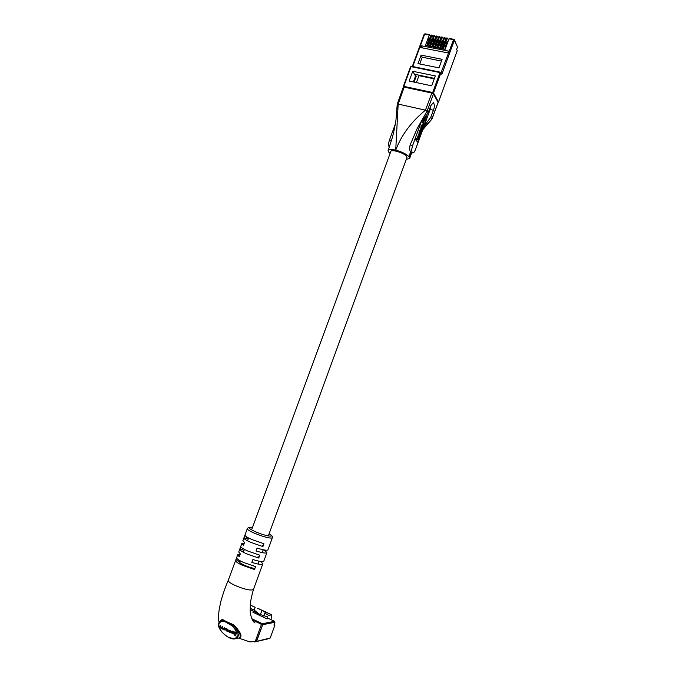 <?xml version="1.0" encoding="UTF-8"?>
<svg xmlns="http://www.w3.org/2000/svg" width="676" height="676" viewBox="0 0 676 676"><rect width="100%" height="100%" fill="white"/><g stroke="black" fill="none" stroke-linecap="round" stroke-linejoin="round"><path stroke-width="1.01" d="M251.599 529.874L390.821 151.508C391.117 148.923 404.662 153.08 406.69 156.393L406.969 157.491M240.208 560.835L239.777 561.984C238.755 563.176 249.731 567.95 254.522 568.381L254.86 568.533M255.832 641.566L270.231 638L274.811 625.385L274.126 625.52L274.084 624.607L274.929 622.283L262.685 624.708L256.686 641.169M262.685 624.708L262.33 623.737L274.574 621.337L268.668 618.557L267.003 618.87L267.73 616.875L259.483 614.307L250.205 609.406M251.81 618.751L262.33 623.737M250.205 609.693L251.1 610.115M250.196 608.223L254.184 610.09L259.483 614.307M250.34 605.088L255.182 607.352L254.184 610.09M250.34 605.054L255.182 607.352M267.003 618.87L252.909 612.245L253.23 611.366M254.328 606.879L251.016 605.366M257.37 608.299L257.843 608.315M263.767 616.064L265.254 611.991L265.845 613.791L268.676 615.337L271.786 614.839L270.975 619.622M265.254 611.991L261.916 610.428L260.429 614.501M220.004 621.312L222.277 619.317L233.254 625.477L236.152 628.638L235.113 629.483L232.476 626.052L225.522 621.979L222.336 621.168L220.173 622.275L220.199 621.092L220.807 620.72L220.199 621.092C218.12 623.458 217.106 625.537 221.576 631.73C230.136 640.257 233.372 638.752 234.918 638.871L238.831 638.017C240.124 637.882 240.479 636.598 239.904 634.156L236.152 628.638L238.391 634.477C238.408 636.986 237.251 638.448 234.918 638.871L234.918 638.871C229.13 640.045 218.534 630.978 218.627 624.911M244.264 543.191L241.839 543.512L243.461 545.371L244.509 542.524L242.878 540.69L247.272 528.759M240.132 554.404L237.673 554.81L239.262 556.762L240.31 553.914L238.721 551.988L241.814 543.572M253.441 589.455L253.424 589.506C250.889 590.849 244.78 589.497 235.079 585.458C230.288 583.168 228.023 581.461 228.277 580.321L237.648 554.878M235.628 560.97C236.245 562.069 238.527 563.53 242.473 565.339L254.514 569.479L255.57 566.615L243.529 562.474C239.574 560.666 237.293 559.221 236.668 558.131L235.628 560.97L237.851 560.869L238.29 559.669M239.803 549.622C240.445 550.67 242.735 552.089 246.689 553.881L258.714 558.03L259.761 555.165L247.737 551.016C243.782 549.233 241.493 547.822 240.85 546.791L239.803 549.622L242.008 549.58L244.019 550.475M243.977 538.299C244.627 539.287 246.934 540.673 250.897 542.431L262.905 546.597L263.953 543.741L251.945 539.575C247.991 537.817 245.675 536.448 245.016 535.468L243.977 538.299L246.149 538.316L246.681 536.888M225.657 621.269L233.828 624.869C241.264 632.787 242.895 637.181 238.713 638.043M224.398 629.939L224.652 627.784L223.866 628.148L223.942 629.322L223.325 629.238L222.193 628.266L222.505 626.745L221.72 627.108L221.796 628.291L221.12 628.165L220.131 627.336L220.435 625.739L219.649 626.111L220.773 628.207L224.398 629.939L224.652 627.784M221.787 627.734L220.545 626.796L220.435 625.739M223.933 628.773L222.607 627.725L222.505 626.745M235.755 635.896L235.924 632.728L232.552 631.097L232.147 631.646L232.206 632.288L234.538 633.42L234.724 635.389L235.755 635.896L235.924 632.728M233.744 633.978L233.685 633.37L231.648 632.381L231.707 632.998L233.744 633.978L234.133 633.226M232.164 631.883L231.648 632.381M228.099 630.885L228.336 630.167L227.06 628.925L225.395 628.739M231.302 632.457L231.547 631.722L230.567 630.623L228.826 630.319M228.75 631.029L230.77 632.102L228.919 630.885L228.505 631.435L229.519 632.449L231.124 632.913L230.153 631.164L228.885 630.852M238.577 638.076L249.875 641.896L255.207 641.516L261.232 624.996L260.877 624.016L252.418 620.01M263.817 561.105L263.792 561.164C262.888 562.052 259.246 561.511 252.892 559.525L251.835 562.39C258.198 564.367 261.84 564.908 262.761 563.995L253.415 589.523C249.697 603.305 250.542 603.736 250.205 609.473C249.85 612.456 251.649 621.278 255.021 622.976L253.804 621.937M267.958 549.799L267.933 549.858C267.054 550.67 263.437 550.07 257.1 548.067L256.043 550.923C262.389 552.926 266.014 553.509 266.902 552.681L265.136 550.729L265.347 550.137M261.173 561.528L262.761 563.995M251.802 618.726L262.356 623.728L262.71 624.7L256.238 641.608M263.192 549.875L265.136 550.729M259.542 561.283L261.02 561.95M259.035 557.142L258.046 556.703M242.49 548.27L242.008 549.58M239.862 561.773L237.851 560.869M248.168 539.194L246.149 538.316M263.201 545.785L262.212 545.346M222.277 619.317L222.218 620.171L225.522 621.979M220.807 620.72L222.218 620.171L222.336 621.168M232.476 626.052L233.828 624.869M229.113 623.703L229.181 622.959M235.518 633.277L232.147 631.646M226.815 631.139L227.913 631.342L227.922 630.716L226.646 629.474L225.024 629.018L226.815 631.139M226.156 630.607L227.559 631.08L227.559 630.547L225.387 629.272L226.156 630.607L226.57 630.066L227.559 630.531M225.378 629.804L225.784 629.272L226.57 630.066M230.77 632.102L230.77 632.652L229.494 632.221L228.843 631.595L229.257 631.046M395.316 124.122L389.469 139.983C388.413 143.304 388.354 145.686 389.283 147.123M425.491 116.247L423.463 122.238L422.686 121.925L422.492 122.466L424.08 124.13L424.08 120.548L424.596 119.677L425.314 120.751L424.3 120.015M424.122 118.038L422.804 121.95M425.5 116.745L426.514 117.48L425.863 115.765M419.45 136.527L418.114 140.169L416.281 138.234L415.681 139.856L417.895 142.366L419.821 137.101L419.128 136.451M418.064 138.36L417.658 139.476M403.302 87.491L404.197 87.145L431.803 93.06L433.451 93.964L427.105 111.041L428.153 112.824L421.241 122.001L412.63 145.509C411.422 149.531 411.456 152.016 412.74 152.945C413.653 152.987 414.549 151.88 415.427 149.633L430.122 109.487L431.026 105.219M417.379 137.735L418.393 138.445L419.559 135.251L419.204 134.693L418.545 134.541L417.379 137.735L418.393 138.445M422.466 124.13L421.08 126.251L420.768 128.77L421.351 129.184M420.666 130.164L419.771 133.375M420.396 129.505L419.162 131.482L418.917 133.814L419.526 134.237M428.153 112.824L430.832 105.693L433.409 102.541C434.651 104.552 434.66 107.112 433.434 110.222L430.789 117.278L431.812 119.001L437.989 102.693M423.945 126.353L430.789 117.278M404.197 87.145L398.172 104.096L425.441 110.154L427.105 111.041L417.16 128.584L410.138 144.917C409.487 147.698 409.571 149.979 410.383 151.745L412.698 152.937M410.383 151.745L409.301 157.026L409.69 158.395L406.259 159.426M433.451 93.964L438.116 102.363M390.111 153.444L388.59 151.973L388.125 150.537C388.708 149.269 391.243 149.142 395.722 150.148L398.172 104.096L397.285 104.408M422.669 129.86L431.854 119.187L423.184 128.44M431.803 93.06L425.441 110.154C411.338 121.731 401.426 135.056 395.722 150.148C402.279 151.965 406.808 154.255 409.301 157.026L410.873 152.446M417.16 128.584L421.241 122.001M416.94 138.386L416.34 140.016L417.895 142.366M416.34 140.016L415.681 139.856M419.204 134.693L418.03 137.887M421.731 126.404L421.816 129.403L423.007 127.122L423.328 124.612L422.931 124.114L421.731 126.404L421.08 126.251M422.23 125.601L421.976 128.778L423.1 125.178L422.77 124.747L422.23 125.601M421.63 128.33L422.466 125.052M423.345 122.077L424.08 124.13M423.142 122.618L422.492 122.466M425.314 120.751L425.145 117.649L425.812 116.39L426.514 117.48M424.68 119.111L424.021 118.959M421.199 130.654L420.126 133.823L419.914 131.93L421.047 129.657L419.821 131.634L419.973 134.465L421.173 132.141L421.393 130.105L420.548 130.502M421.393 130.105L420.928 129.995M409.141 81.061L412.757 71.267L435.319 75.94L431.694 85.827L409.141 81.061M417.988 63.612L438.952 67.879L442.096 59.311L421.114 55.128L417.988 63.612M440.98 72.898L453.545 39.69L448.982 38.828L445.129 49.331L443.312 48.976L447.166 38.481L446.405 38.329L442.552 48.824L440.744 48.469L444.588 37.991L443.828 37.848L439.983 48.326L438.175 47.971L442.019 37.501L441.259 37.357L437.414 47.827L435.614 47.472L439.451 37.011L438.699 36.867L434.854 47.328L433.054 46.974L436.899 36.529L436.138 36.386L432.302 46.83L430.502 46.475L434.338 36.039L433.586 35.896L429.75 46.331L427.959 45.985L431.795 35.558L431.043 35.414L427.207 45.833L425.415 45.486L429.252 35.076L424.646 34.197L412.732 66.527M448.323 51.038L421.418 45.782L420.759 47.582L447.656 52.863L448.323 51.038M430.595 36.639L429.666 34.772L429.252 35.076M431.043 35.414L431.998 35.211M433.13 37.138L432.209 35.253L431.795 35.558M433.586 35.896L434.541 35.701M435.682 37.636L434.752 35.735L434.338 36.039M436.138 36.386L437.093 36.183M438.234 38.135L437.304 36.225L436.899 36.529M438.699 36.867L439.653 36.665M440.786 38.642L439.865 36.707L439.451 37.011M441.259 37.357L442.214 37.155M443.355 39.149L442.425 37.197L442.019 37.501M443.828 37.848L444.791 37.645M445.923 39.656L444.994 37.687L444.588 37.991M446.405 38.329L447.36 38.135M448.492 40.163L447.571 38.169L447.166 38.481M457.221 50.827L456.663 49.306L457.491 47.05L454.365 40.163L442.188 73.439L441.369 74.106L440.828 73.059L433.527 92.992L438.513 102L457.221 50.827L438.42 102.177M448.982 38.828L449.295 38.431L454.365 39.715L453.545 39.69L454.365 40.163L454.365 39.715L457.491 47.05M449.295 38.431L453.74 39.343M422.551 47.937L421.418 45.782M441.453 61.06L422.23 57.215L419.745 63.975M422.23 57.215L421.114 55.128M413.374 81.957L415.529 76.109L416.222 76.253L415.157 74.394L434.415 78.399M415.529 76.109L412.757 71.267M416.222 76.253L414.067 82.1M418.63 75.121L418.943 75.67L416.391 82.599M418.943 75.67L434.245 78.855M448.281 40.737L446.735 42.343L444.833 49.272M447.782 42.098L445.957 47.092M445.704 40.247L444.157 41.844L442.265 48.773M444.377 41.481L445.171 41.633L443.38 46.576M443.126 39.757L441.589 41.354L439.696 48.266M442.628 41.126L440.811 46.069M440.558 39.267L439.028 40.864L437.135 47.768M440.059 40.636L438.251 45.554M437.997 38.777L436.468 40.374L434.583 47.278M437.49 40.154L435.69 45.047M435.437 38.287L433.916 39.884L432.04 46.779M434.144 39.521L434.922 39.673L433.147 44.54L432.361 44.362M432.885 37.797L431.373 39.394L429.497 46.281M431.592 39.039L432.378 39.183L430.595 44.033L429.818 43.872M430.342 37.315L428.829 38.912L426.962 45.791M429.057 38.549L429.835 38.701L428.06 43.526M257.564 608.273L271.575 614.822M274.169 624.497L274.811 625.385L274.566 624.506M274.574 621.337L274.929 622.283L274.574 621.337M274.684 621.396L268.718 618.565M274.955 622.173L274.084 624.607M274.025 624.785L274.126 625.52M274.845 625.275L270.265 637.899M272.344 537.809L272.327 537.868C270.011 538.611 264.003 537.048 254.311 533.153C249.512 531.023 247.171 529.536 247.289 528.708C248.92 527.305 247.078 527.212 252.376 527.77C247.391 527.136 248.422 528.446 255.452 531.742C265.617 536.229 276.56 537.876 269.056 533.863M220.173 622.275C216.312 624.632 221.229 633.733 228.784 637.434C237.082 639.91 239.186 637.257 235.113 629.483M262.356 623.728L260.877 624.016M262.71 624.7L261.232 624.996M256.719 641.161L255.207 641.516M227.964 631.071L228.37 630.522M227.922 630.716L228.336 630.167M226.646 629.474L227.06 628.925M226.122 629.212L226.536 628.672M226.908 630.97L227.322 630.429M223.325 629.238L223.739 628.688M222.962 629.06L223.376 628.511M222.193 628.266L222.607 627.725M221.12 628.165L221.542 627.624M220.866 628.038L221.28 627.497M220.131 627.336L220.545 626.796M230.17 632.55L230.584 632.009M229.494 632.221L229.899 631.68M231.175 632.626L231.581 632.077M231.133 632.271L231.547 631.722M230.153 631.164L230.567 630.623M229.316 630.767L229.73 630.218M430.122 109.487L433.434 110.222M391.455 140.456L389.469 139.983M412.63 145.509L410.138 144.917M421.418 128.922L420.768 128.77M421.63 129.251L420.971 129.099M422.044 125.575L421.385 125.423M422.508 127.925L421.858 127.772M422.948 126.742L422.289 126.589M423.1 125.178L422.475 125.035M424.097 119.939L423.446 119.796M423.759 120.877L423.1 120.734M421.038 131.955L420.379 131.803M420.675 132.935L420.024 132.783M420.176 130.662L419.517 130.51M419.821 131.634L419.162 131.482M419.568 133.966L418.917 133.814M419.779 134.296L419.128 134.144M432.944 93.508L433.527 92.992L432.691 92.536L439.992 72.594L411.076 66.662L403.817 86.351L432.691 92.536L432.564 93.313M429.573 34.687L424.967 33.808L429.454 34.73M412.368 66.451L424.165 34.299L424.967 33.808L424.165 34.299L412.309 66.442M403.428 86.342L410.594 66.738L411.414 66.256L440.211 72.222M403.699 87.086L403.817 86.351L403.335 86.418L410.594 66.738L411.414 66.256L440.321 72.18L439.992 72.594L440.828 73.059L440.82 72.569L441.369 74.106M438.158 102.524L438.513 102L438.141 102.431M442.188 73.439L441.183 73.295M447.749 42.132L446.954 41.98M447.52 42.495L446.735 42.343M446.084 46.424L445.29 46.272M445.957 46.999L445.171 46.847M444.952 41.997L444.157 41.844M443.507 45.934L442.712 45.774M443.388 46.5L442.594 46.348M442.603 41.143L441.808 40.991M442.383 41.506L441.589 41.354M440.938 45.436L440.152 45.284M440.82 46.002L440.025 45.85M440.034 40.653L439.248 40.501M439.814 41.016L439.028 40.864M438.378 44.937L437.583 44.785M438.251 45.503L437.465 45.351M437.482 40.163L436.688 40.011M437.254 40.526L436.468 40.374M435.817 44.439L435.031 44.286M435.699 45.013L434.913 44.861M434.702 40.036L433.916 39.884M433.265 43.948L432.479 43.796M432.158 39.546L431.373 39.394M430.713 43.458L429.936 43.306M429.615 39.056L428.829 38.912M428.178 42.96L427.393 42.808M428.052 43.526L427.274 43.382M248.607 537.995L247.56 540.842M244.408 549.402L243.36 552.258M406.994 157.432L268.296 535.95M263.234 549.765L262.187 552.622M259.043 561.19L257.995 564.054M257.784 608.29L271.786 614.839M256.28 641.6L269.749 638.431M228.26 580.363C224.576 588.517 221.044 600.246 220.731 601.978L219.261 609.152C218.441 614.476 218.356 618.878 219.016 622.368M269.065 533.837C274.143 537.386 271.769 535.722 272.327 537.868L267.933 549.858M266.902 552.681L263.792 561.164M256.196 641.617L254.767 641.947M227.913 631.342L228.327 630.793M225.024 629.018L225.446 628.469M231.124 632.913L231.53 632.373M228.454 630.607L228.868 630.057M403.259 87.272L397.243 104.18M438.149 102.558L431.854 119.187M409.69 158.395L411.667 152.683M388.117 150.537L391.945 138.825C393.407 134.406 395.73 122.415 395.984 119.88L397.235 104.265M421.816 129.403L421.156 129.251M422.931 124.114L422.28 123.97M420.903 129.53L420.244 129.378M419.973 134.465L419.323 134.313M432.108 35.169L431.364 35.025M434.66 35.651L433.907 35.507M437.211 36.132L436.459 35.997M439.772 36.622L439.011 36.479M442.332 37.112L441.58 36.969M444.901 37.594L444.14 37.45M447.478 38.084L446.718 37.941"/></g></svg>
